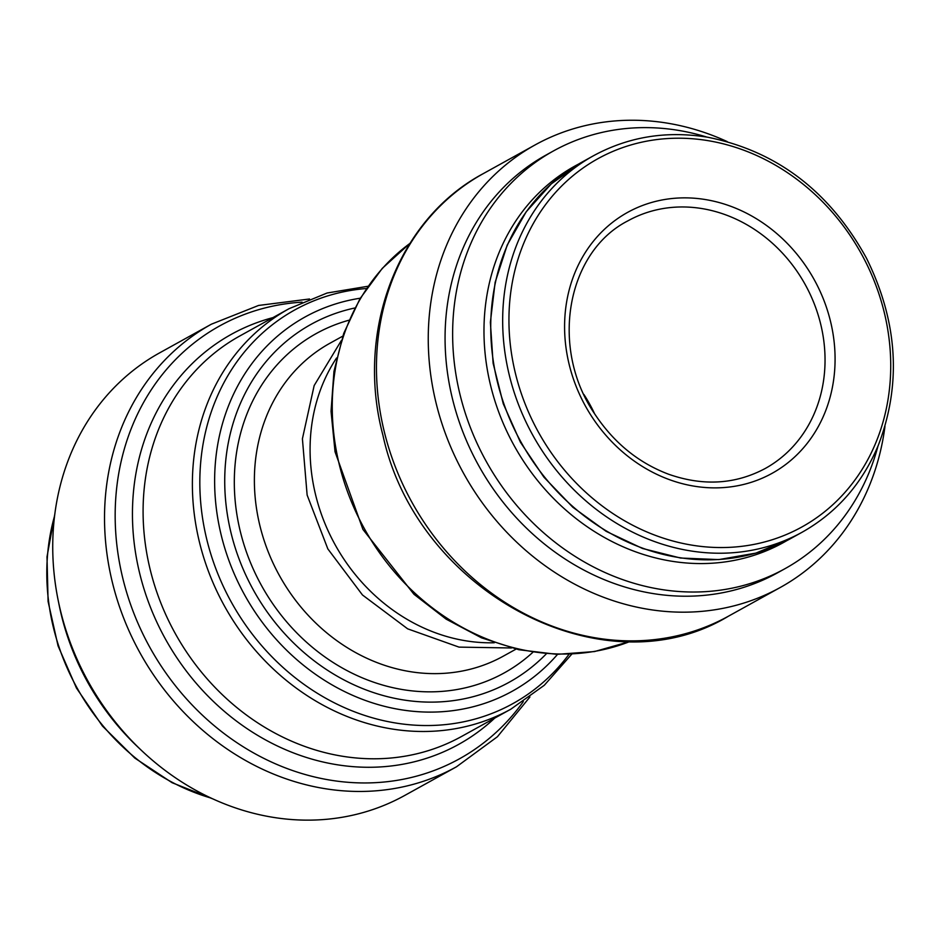 <?xml version="1.0" encoding="UTF-8"?>
<svg xmlns="http://www.w3.org/2000/svg" width="940" height="940" viewBox="0 0 940 940"><rect width="100%" height="100%" fill="white"/><g stroke="black" fill="none" stroke-linecap="round" stroke-linejoin="round"><path stroke-width="1.41" d="M58.679 602.752A238.807 209.268 61 0 0 139.367 748.428M456.488 766.793A252.966 221.675 61 0 1 140.013 652.889A252.966 221.675 61 0 1 211.383 324.194L159.589 352.888A252.966 221.675 61 0 0 88.219 681.57A252.966 221.675 61 0 0 404.694 795.475L456.488 766.793L497.413 736.737L529.925 696.975M336.567 357.987A178.87 156.745 61 0 0 335.169 544.812A178.87 156.745 61 0 0 494.276 642.76M727.231 141.599A252.966 221.675 61 0 0 535.107 144.925A252.966 221.675 61 0 0 463.737 473.607A252.966 221.675 61 0 0 780.212 587.512A252.966 221.675 61 0 0 884.963 426.431M706.868 137.087A238.807 209.268 61 0 0 553.507 150.917L545.952 155.1A238.807 209.268 61 0 0 478.566 465.394A238.807 209.268 61 0 0 777.333 572.93L784.888 568.735A238.807 209.268 61 0 0 877.984 446.077M553.507 150.917A238.807 209.268 61 0 0 486.133 461.211A238.807 209.268 61 0 0 784.888 568.735M578.276 164.23A215.213 188.588 61 0 0 514.168 445.689A215.213 188.588 61 0 0 786.757 540.676M594.585 413.729A141.588 124.068 61 0 0 591.683 407.843A141.588 124.068 61 0 0 583.916 394.483M54.614 515.766A215.213 188.588 61 0 0 210.936 798.036M302.104 302.151A247.432 216.834 61 0 0 149.883 647.425A247.432 216.834 61 0 0 523.31 701.593M272.953 317.614A234.424 205.425 61 0 0 165.334 638.859A234.424 205.425 61 0 0 494.746 718.09M510.855 709.171A228.89 200.584 61 0 1 224.496 606.1A228.89 200.584 61 0 1 289.074 308.684L239.782 335.991A228.89 200.584 61 0 0 175.204 633.407A228.89 200.584 61 0 0 461.564 736.466L510.855 709.171L544.295 685.272L571.767 654.146M366.471 288.51A225.024 197.189 61 0 0 231.405 602.282A225.024 197.189 61 0 0 569.029 654.264M360.29 298.203A213.885 187.436 61 0 0 244.635 594.949A213.885 187.436 61 0 0 557.538 654.369M354.827 307.991A204.544 179.246 61 0 0 253.424 590.085A204.544 179.246 61 0 0 546.34 653.805M348.963 320.211A193.969 169.976 61 0 0 261.532 585.596A193.969 169.976 61 0 0 532.863 652.289M342.759 336.144L329.94 343.241A178.87 156.745 61 0 0 279.474 575.656A178.87 156.745 61 0 0 503.253 656.191L516.072 649.093M409.84 243.484A228.89 200.584 61 0 0 364.368 528.644A228.89 200.584 61 0 0 630.2 641.409M728.418 616.205C603.633 691.769 416.737 592.106 382.921 435.22C355.25 331.491 397.585 219.232 483.313 173.606A252.966 221.675 61 0 0 411.943 502.301A252.966 221.675 61 0 0 728.418 616.205L780.212 587.512M790.164 538.843L755.831 553.12L718.818 559.594L680.548 558.031L642.514 548.478L606.147 531.335L572.86 507.259L543.919 477.168L520.419 442.223L503.264 403.765L493.112 363.263L490.375 322.267L495.133 282.353L507.224 245.046L526.2 211.782L551.322 183.841L581.649 162.314A215.213 188.588 61 0 0 520.924 441.941A215.213 188.588 61 0 0 790.164 538.843L802.102 532.24C836.753 512.664 862.144 483.724 878.277 445.384C901.754 384.213 897.841 321.832 866.516 258.265C829.761 191.419 776.793 151.07 707.609 137.216C666.554 130.554 628.543 136.711 593.575 155.699A215.213 188.588 61 0 0 532.863 435.338A215.213 188.588 61 0 0 802.102 532.24M864.318 259.334A210.489 184.451 61 0 0 533.709 222.815A210.489 184.451 61 0 0 701.463 546.457A210.489 184.451 61 0 0 864.318 259.334M816.366 283.68A149.131 130.684 61 0 0 582.13 257.807A149.131 130.684 61 0 0 700.993 487.108A149.131 130.684 61 0 0 816.366 283.68M807.284 288.439A141.588 124.068 61 0 0 628.049 220.771C566.479 252.002 549.324 348.376 595.196 414.669C614.196 443.046 638.648 462.891 668.563 474.218C703.179 486.332 735.397 484.417 765.242 468.484A141.588 124.068 61 0 0 807.284 288.439M54.837 513.969L47 556.832L48.093 601.494L58.069 645.921L76.469 688.08L102.448 726.044L134.808 758.075L172.079 782.703L212.569 798.789M211.383 324.194L258.571 305.453L309.53 298.99M289.074 308.684L327.073 293.022L368.034 286.254M511.501 647.977L459.014 647.12L407.654 628.837L362.464 594.973L327.825 548.889L307.133 495.075L302.41 438.792L314.16 385.565L341.291 340.621M409.875 243.425L382.274 268.37L359.973 298.732L343.699 333.465L333.959 371.394L331.045 411.274L335.039 451.776L362.934 529.443L413.964 594.28L446.183 619.166L481.527 637.849L518.845 649.728L556.927 654.357L594.491 651.561L630.27 641.409M483.313 173.606L535.107 144.925M581.649 162.314L593.575 155.699"/></g></svg>
